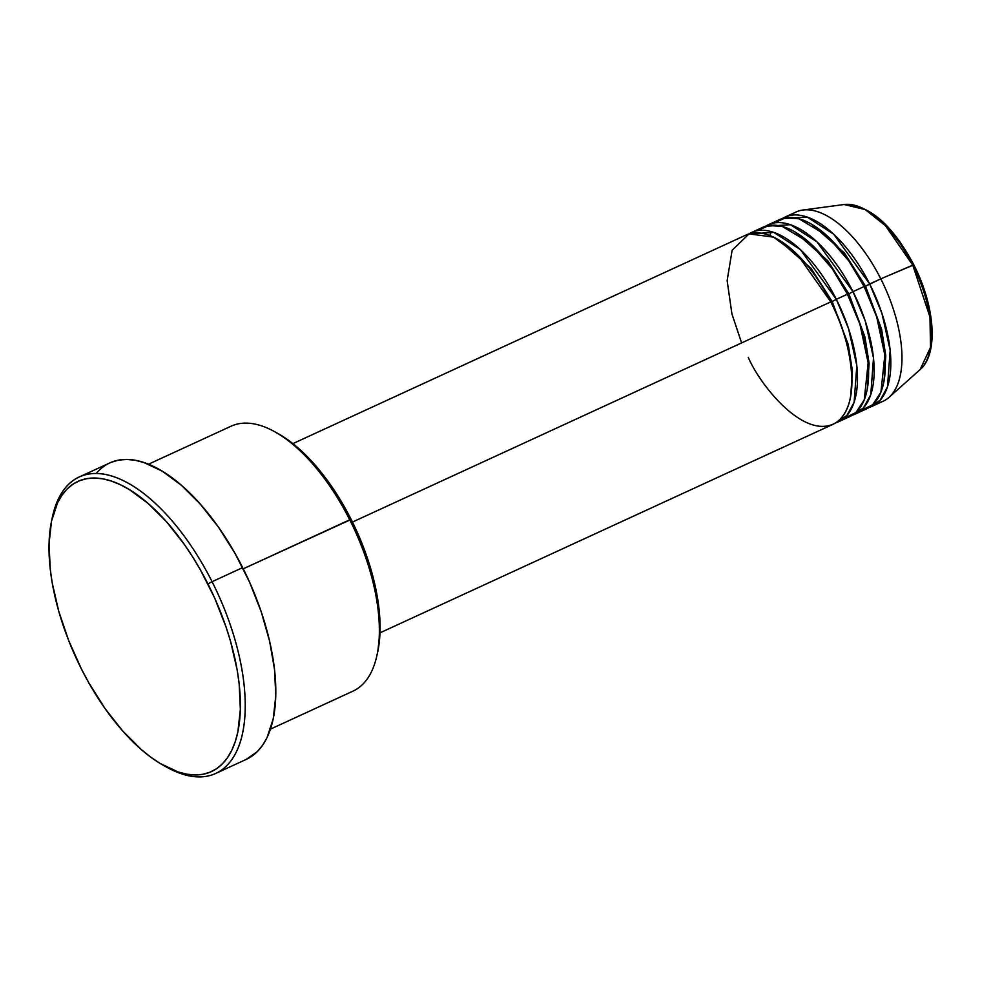 <?xml version="1.0" encoding="UTF-8"?>
<svg xmlns="http://www.w3.org/2000/svg" width="981" height="981" viewBox="0 0 981 981"><rect width="100%" height="100%" fill="white"/><g stroke="black" fill="none" stroke-linecap="round" stroke-linejoin="round"><path stroke-width="1.47" d="M871.999 406.367A104.158 49.222 65.3 0 1 869.141 407.458L880.19 400.199L887.474 386.943L890.172 350.254L881.894 313.233L869.681 283.975L865.536 286.182L844.433 252.988L811.716 224.33L844.433 252.988L865.536 286.182L880.803 278.849L869.681 283.975A104.158 49.222 65.3 0 0 784.898 217.132A104.158 49.222 65.3 0 0 782.2 218.604L807.118 217.034L833.691 234.214L869.681 283.975A104.158 49.222 65.3 0 1 871.999 406.367L883.121 401.241A104.158 49.222 -114.7 0 0 880.803 278.849L913.826 264.833L912.771 265.177L929.963 316.986L930.515 347.384L920.08 369.604A91.822 43.397 -114.7 0 0 912.771 265.177L880.803 278.849A104.158 49.222 65.3 0 1 889.093 397.305A104.158 49.222 65.3 0 1 877.222 403.068M379.99 632.843L833.09 424.283A104.158 49.222 -114.7 0 0 830.772 301.878L797.909 255.146L773.519 237.12L749.018 233.895L732.12 250.278L727.142 280.615L731.936 313.981L741.611 342.921M778.362 239.683L811.079 268.34L832.182 301.535L811.079 268.34L778.362 239.683M751.544 232.485A104.158 49.222 65.3 0 0 748.846 233.956L773.764 232.387L800.337 249.566L836.327 299.328L832.182 301.535L836.327 299.328A104.158 49.222 65.3 0 1 838.645 421.72A104.158 49.222 65.3 0 1 835.787 422.811L846.836 415.552L854.12 402.296L856.818 365.606L848.54 328.586L836.327 299.328L847.449 294.202L832.244 268.72L809.889 243.018L782.311 226.476L768.846 225.495L757.442 230.67A104.158 49.222 -114.7 0 1 762.654 227.371A104.158 49.222 -114.7 0 1 847.449 294.202L836.327 299.328A104.158 49.222 65.3 0 0 751.544 232.485L762.654 227.371M848.859 293.859L847.547 294.41L848.859 293.859L827.756 260.664L795.039 232.006L827.756 260.664L848.859 293.859L853.004 291.651L848.859 293.859L864.911 336.839L869.117 363.387L867.314 388.991L869.117 363.387L864.911 336.839L848.859 293.859M768.221 224.808A104.158 49.222 65.3 0 0 765.523 226.28L790.441 224.71L817.014 241.89L853.004 291.651A104.158 49.222 65.3 0 1 855.322 414.043A104.158 49.222 65.3 0 1 852.464 415.135L863.513 407.875L870.797 394.62L873.495 357.93L865.217 320.91L853.004 291.651L864.126 286.526L848.921 261.044L826.566 235.342L798.988 218.8L785.523 217.819L774.119 222.981A104.158 49.222 -114.7 0 1 779.331 219.695A104.158 49.222 -114.7 0 1 864.126 286.526L853.004 291.651A104.158 49.222 65.3 0 0 768.221 224.808L779.331 219.695M865.536 286.182L864.224 286.734L865.536 286.182L881.588 329.162L885.794 355.711L883.991 381.315L885.794 355.711L881.588 329.162L865.536 286.182M769.778 235.514L771.36 231.639M270.462 729.128L352.988 691.139A145.826 68.903 -114.7 0 0 349.739 519.795A145.826 68.903 65.3 0 1 377.047 655.038L377.795 651.47A142.343 67.272 -114.7 0 0 351.149 519.44L243.251 568.808L349.739 519.795A145.826 68.903 -114.7 0 0 231.038 426.22L148.511 464.209M164.305 765.867L167.518 767.62A163.177 77.107 -114.7 0 0 242.037 735.689A163.177 77.107 -114.7 0 0 212.08 581.696L207.923 583.903A159.707 75.476 65.3 0 1 237.243 734.622A159.707 75.476 65.3 0 1 164.305 765.867A159.707 75.476 65.3 0 1 81.472 669.091L88.817 682.825L105.041 708.54L122.797 731.103L141.399 749.643L150.792 757.185L160.124 763.463L178.248 772.01L186.881 774.193L195.096 774.965L202.822 774.303L209.995 772.206L216.543 768.724L222.393 763.856L227.494 757.675L231.798 750.232L235.268 741.599L237.868 731.851L240.345 709.41L239.156 683.794L237.181 670.097L230.609 641.574L226.059 627.018L214.667 598.042L200.578 570.169L192.693 556.975L184.354 544.443L166.598 521.88L147.996 503.339L129.271 489.531L120.087 484.577L111.147 480.984L102.527 478.789L94.299 478.029L86.573 478.691L79.4 480.776L72.852 484.271L67.002 489.127L61.901 495.307L57.597 502.75L51.527 521.144L49.05 543.572L50.239 569.188L52.214 582.898L58.786 611.421L68.67 640.519L81.472 669.091A159.707 75.476 65.3 0 1 51.576 520.96A159.707 75.476 65.3 0 1 207.923 583.903L212.08 581.696A163.177 77.107 65.3 0 1 215.71 773.445A163.177 77.107 65.3 0 1 165.899 766.725M838.645 421.72L849.767 416.594A104.158 49.222 -114.7 0 0 847.449 294.202L859.981 324.453L868.16 362.786L864.249 399.88L855.959 412.461L843.868 418.421M748.295 357.44C760.349 385.692 805.229 441.72 836.388 422.419C866.272 400.591 846.137 327.899 830.772 301.878L352.461 522.064L830.772 301.878A104.158 49.222 -114.7 0 0 745.977 235.048L292.89 443.62M215.71 773.445L246.28 759.368A163.177 77.107 -114.7 0 0 242.663 567.619L212.08 581.696L242.663 567.619A163.177 77.107 -114.7 0 0 109.823 462.909A163.177 77.107 -114.7 0 0 96.175 473.516M855.322 414.043L866.444 408.918A104.158 49.222 -114.7 0 0 864.126 286.526L876.658 316.777L884.837 355.11L880.926 392.204L872.636 404.785L860.545 410.745M880.803 278.849A104.158 49.222 -114.7 0 0 796.008 212.019A104.158 49.222 -114.7 0 0 790.796 215.305A104.158 49.222 65.3 0 1 802.887 210.044A104.158 49.222 65.3 0 1 880.803 278.849M912.771 265.177A91.822 43.397 -114.7 0 0 844.089 204.514L865.168 209.554L885.451 225.667L912.771 265.177M931.386 327.74L929.718 312.878L926.064 297.071L920.595 280.946M905.071 250.204L895.604 236.777L885.487 225.336M51.956 519.194A163.177 77.107 65.3 0 1 79.24 476.987A163.177 77.107 65.3 0 1 212.08 581.696A163.177 77.107 -114.7 0 0 52.324 517.379L51.576 520.96M111.331 462.259L118.664 460.126L126.561 459.451L134.961 460.224L143.766 462.468L162.294 471.199L181.424 485.313L200.431 504.259L218.567 527.312L235.146 553.591L249.542 582.076L261.179 611.678L269.628 641.267L274.557 669.692L275.784 695.86L273.245 718.791L267.053 737.565L262.65 745.18L257.439 751.495L246.231 759.392M277.206 433.124L289.358 440.923L297.734 447.63L314.312 464.16L322.357 473.823L337.574 495.442L351.149 519.44L357.158 532.045L367.311 557.87L374.681 583.683L377.231 596.264L379.917 620.2L380.039 631.31L377.795 651.482M274.104 431.419A145.826 68.903 65.3 0 1 349.739 519.795L351.149 519.44A142.343 67.272 -114.7 0 0 277.316 433.173L274.104 431.419M850.637 396.667L852.44 371.076L848.234 344.515L832.182 301.535L848.234 344.515L852.44 371.076L850.637 396.667M830.453 302.173L832.182 301.535M889.093 397.305L920.08 369.604C938.915 353.565 934.832 305.814 913.826 264.833L913.507 265.128M784.898 217.132L796.008 212.019M802.887 210.044L844.089 204.514C869.092 204.539 892.342 224.649 913.826 264.833M79.24 476.987L109.823 462.909"/></g></svg>

